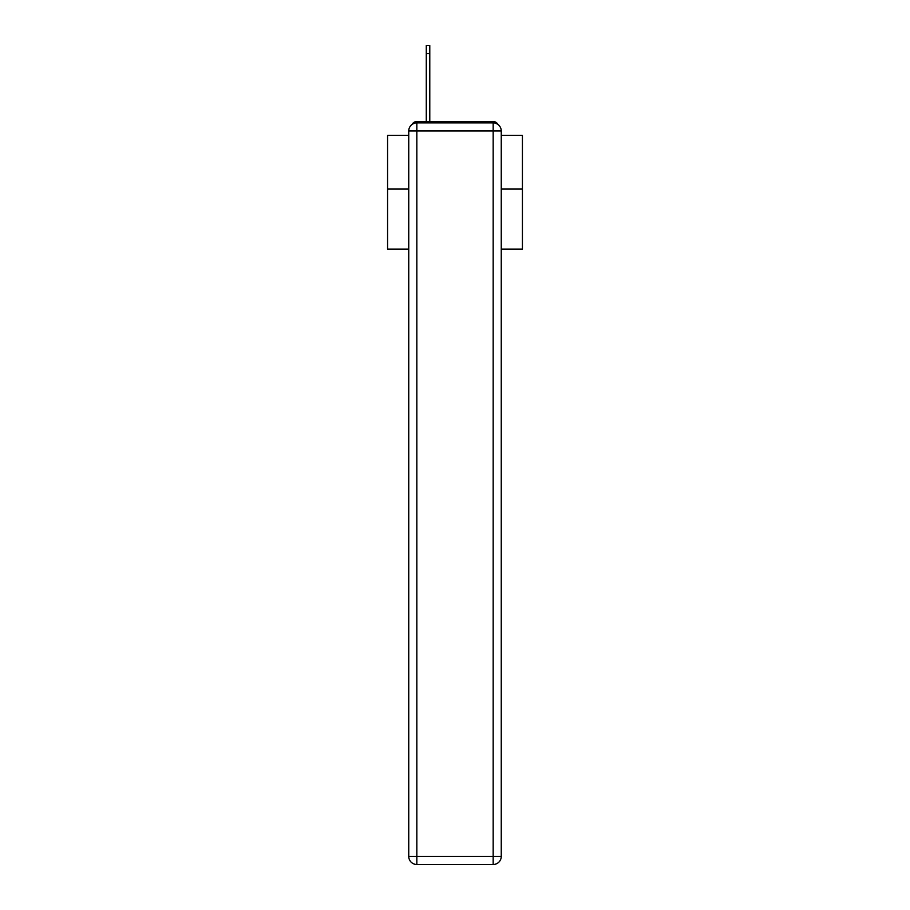 <?xml version="1.0" encoding="UTF-8"?>
<svg xmlns="http://www.w3.org/2000/svg" width="910" height="910" viewBox="0 0 910 910"><rect width="100%" height="100%" fill="white"/><g stroke="black" fill="none" stroke-linecap="round" stroke-linejoin="round"><path stroke-width="1.36" d="M501.251 249.101L522.42 249.101L522.42 135.306L501.251 135.306M408.749 188.962L387.58 188.962L387.58 135.306L408.749 135.306M387.58 188.962L387.58 249.101L408.749 249.101M497.952 124.465A5.392 5.392 0 0 0 493.163 121.553L416.837 121.553A5.392 5.392 0 0 0 412.048 124.465M522.42 188.962L501.251 188.962M416.837 121.553L426.278 121.553L426.278 45.5L429.782 45.5L429.782 121.553L433.968 121.553M476.032 121.553L493.163 121.553M416.837 122.895L493.163 122.895A8.088 8.088 0 0 1 501.251 130.983L501.251 856.412A8.088 8.088 0 0 1 493.163 864.5L416.837 864.5L416.837 856.412L493.163 856.412L493.163 130.983L416.837 130.983L416.837 856.412L408.749 856.412L408.749 130.983L416.837 130.983L416.837 122.895A8.088 8.088 0 0 0 408.749 130.983A8.088 8.088 0 0 1 416.837 122.895M408.749 856.412A8.088 8.088 0 0 0 416.837 864.5A8.088 8.088 0 0 1 408.749 856.412M493.163 864.5A8.088 8.088 0 0 0 501.251 856.412L493.163 856.412L493.163 864.5M501.251 130.983A8.088 8.088 0 0 0 493.163 122.895L493.163 130.983L501.251 130.983M426.278 53.588L429.782 53.588"/></g></svg>
